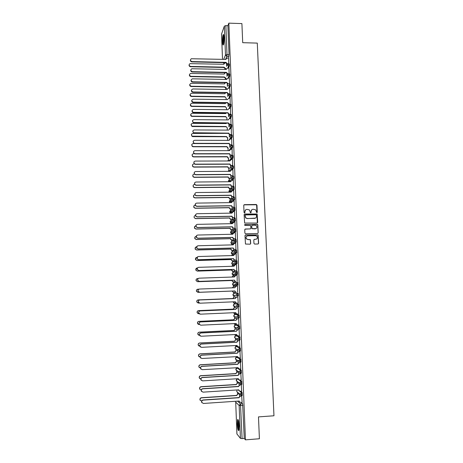 <?xml version="1.0" encoding="UTF-8"?>
<svg xmlns="http://www.w3.org/2000/svg" width="463" height="463" viewBox="0 0 463 463"><rect width="100%" height="100%" fill="white"/><g stroke="black" fill="none" stroke-linecap="round" stroke-linejoin="round"><path stroke-width="0.69" d="M256.838 212.72L257.278 212.239L256.971 205.15L256.282 204.49L244.383 204.669L243.746 205.346L244.036 212.465L244.522 212.928L244.968 212.448L244.927 211.527C245.002 210.225 245.685 209.502 246.964 209.351L249.516 209.971L250.35 212.679L251.137 212.343L251.096 211.423C251.166 210.127 251.843 209.398 253.122 209.253L255.628 209.832L256.838 212.72M257 212.685L256.6 204.768L243.932 204.86M244.707 212.882L244.927 211.527M250.865 212.783L251.096 211.423M237.438 378.821L238.173 378.775M237.785 357.39L237.345 357.181M240.419 350.769L240.419 347.985L236.934 346.446M239.95 339.72L239.984 336.954L236.524 335.744M235.383 325.119L239.55 325.964L238.798 325.998L238.908 328.811L237.617 328.03L237.478 327.468L238.798 325.998L235.412 325.119L234.133 326.548L234.266 327.086L235.517 327.85M238.491 317.85L239.307 317.745L239.116 315.008L235.708 314.464M231.888 221.661L231.894 222.032M231.488 211.319L231.494 211.799M231.095 201.023L231.095 201.602M230.701 190.779L230.701 191.439M230.308 180.587L230.302 181.317M229.92 170.459L229.908 171.223M229.526 160.389L229.515 160.968M224.086 37.694C223.942 35.026 223.641 34.025 223.189 34.696C222.686 36.126 222.466 38.498 222.529 41.809C222.674 44.477 222.975 45.484 223.432 44.818C223.936 43.4 224.156 41.028 224.086 37.694M239.192 426.168C238.85 421.295 238.318 419.113 237.594 419.617L237.276 423.969C237.606 428.819 238.138 431.007 238.873 430.532L239.192 426.168M253.95 243.416L254.644 244.076L257.995 243.989L258.632 243.301L258.105 234.903L245.633 234.955L244.991 235.65L245.465 244.03L250.084 244.192L250.72 243.497L250.419 239.672L247.867 239.469L246.414 238.786C245.674 237.247 246.108 236.275 247.717 235.852L255.593 235.673L256.982 236.286C257.804 237.832 257.393 238.827 255.75 239.278L254.436 239.313L253.805 240.002L253.95 243.416M228.838 23.15L241.906 23.59L242.71 42.683L257.289 43.105L273.963 415.774L258.481 416.891L259.407 438.756L245.436 439.85L228.838 23.15L227.889 25.673L225.863 25.604L227.003 54.541L226.841 56.33L225.55 59.42M257.087 223.05L257.717 222.367L257.168 213.999L244.765 214.016L244.128 214.699L244.626 223.056L257.087 223.05M257.827 224.885L258.175 232.814L257.544 233.502L245.581 233.774L244.886 233.115L244.748 229.706L245.384 229.017L250.24 228.913L250.877 228.224L250.605 225.533L245.037 225.412L244.667 225.249L244.996 224.468L257.636 224.433L258.175 232.814M241.194 402.451L242.629 403.777L240.482 403.921L242.091 438.6L240.436 438.392L236.929 433.953M224.949 68.813L224.972 69.392M225.331 78.612L225.365 79.422M225.713 88.439L225.753 89.486M226.094 98.301L226.147 99.591M226.482 108.203L226.534 109.633M226.853 117.857L226.922 119.616M227.252 128.101L227.31 129.628M227.64 138.101L227.727 140.364M228.033 148.143L228.126 150.649M228.421 158.213L228.531 160.968M228.815 168.318L228.93 171.327M229.208 178.463L229.335 181.727M229.602 188.644L229.66 190.033M229.671 190.449L229.741 192.157M230.001 198.859L230.053 200.213M230.07 200.71L230.146 202.632L229.295 201.434L232.426 198.367M230.4 209.108L230.447 210.428M230.47 211.012L230.557 213.142M230.8 219.398L230.846 220.683M230.875 221.349L230.962 223.687M231.199 229.723L231.245 230.973M231.344 233.416L231.373 234.168M231.598 240.083L231.65 241.298M231.743 243.752L231.772 244.557M232.004 250.483L232.05 251.664M232.148 254.123L232.177 254.986M232.409 260.918L232.455 262.064M232.548 264.529L232.588 265.455M232.814 271.387L232.86 272.499M232.953 274.976L232.993 275.942M233.225 281.898L233.265 282.974M233.364 285.463L233.404 286.47M233.636 292.448L233.676 293.484M233.769 295.979L233.809 297.032M234.046 303.034L234.081 304.035M234.18 306.541L234.226 307.635M234.457 313.659L234.492 314.62M234.591 317.138L234.637 318.278M234.868 324.326L234.909 325.246M235.007 327.769L235.054 328.956M235.285 335.044L235.32 335.906M235.418 338.441L235.464 339.674M235.708 345.797L235.736 346.613M235.835 349.154L235.887 350.433M236.124 356.591L236.153 357.349M236.252 359.901L236.304 361.227M236.552 367.651L236.57 368.131M236.674 370.689L236.726 372.061M237.091 381.518L237.149 382.936M237.513 392.387L237.571 393.851M245.436 439.85L244.256 438.432L242.091 438.6M227.889 25.673L229.035 54.593L228.132 58.107M221.551 34.048L224.352 26.125L225.863 25.604M229.156 73.837L228.936 68.044L227.275 68.09L226.297 69.421L191.804 68.75C190.334 69.936 190.519 70.908 192.359 71.672L226.413 72.373L227.779 73.779L227.64 74.08L226.28 72.679L192.272 71.979C191.04 71.742 190.548 71.042 190.797 69.872M229.526 83.925L229.307 78.114M229.961 93.925L229.7 88.167M230.215 104.302L230.099 98.254M230.603 114.454L230.499 108.377M230.996 124.582L230.898 118.534M231.396 134.785L231.303 128.731M231.801 145.023L231.703 138.964M232.206 155.302L232.108 149.231M232.617 165.609L232.513 159.532M233.022 175.963L232.918 169.875M233.433 186.346L233.329 180.257M233.844 196.775L233.734 190.675M234.261 207.233L234.145 201.127M234.677 217.737L234.556 211.62M254.772 218.409L254.43 218.414M232.403 219.393L232.501 217.529M235.088 228.271L234.967 222.153M232.808 229.712L232.912 228.074M235.511 238.85L235.372 232.721M233.213 240.066L233.329 238.653M235.927 249.464L235.777 243.33M233.618 250.46L233.746 249.273M236.35 260.119L236.176 253.979M234.023 260.889L234.162 259.934M236.772 270.809L236.564 264.662M234.434 271.359L234.579 270.635M237.195 281.545L237.131 275.375M234.845 281.863L235.001 281.371M237.623 292.315L237.56 286.111L236.124 286.198L234.822 287.737L199.547 289.045C198.343 289.282 197.863 290.006 198.106 291.221L199.651 292.263L234.949 290.926L235.123 291.649L236.367 292.361L234.972 291.655L234.793 290.932L199.547 292.269L198.002 291.227C197.759 290.046 198.222 289.323 199.385 289.062M238.231 303.149L237.803 296.951M235.621 297.292L235.435 296.945M235.673 303.005L234.434 303.057L233.057 301.847M238.416 307.797L236.975 307.854L235.673 309.411L200.265 310.933C199.084 311.165 198.598 311.883 198.806 313.086L200.375 314.174L235.794 312.623L235.951 313.306L237.218 314.064L238.659 314.036L238.231 307.779M236.049 308.126L235.852 307.548M238.96 324.91L238.659 318.648M236.471 319.001L236.263 318.179M239.423 335.854L239.093 329.558M236.9 329.916L236.686 328.857M239.875 346.839L239.521 340.502M237.328 340.872L237.102 339.57M240.32 357.87L239.956 351.492M237.756 351.868L237.525 350.317M240.766 368.936L240.395 362.523M238.19 362.905L237.941 361.111M241.211 380.048L240.829 373.595M238.624 373.982L238.37 371.939M241.657 391.2L241.269 384.701M242.108 402.393L241.709 395.859M240.65 391.264L242.184 392.531L242.253 395.373M240.077 380.117L241.744 381.333L241.796 384.157M239.475 369.011L241.298 370.174L241.339 372.987M238.81 357.945L240.858 359.062L240.882 361.858M234.585 303.907L238.682 304.098L237.93 304.133L238.046 306.923L236.778 306.182L236.622 305.586L237.93 304.133L234.585 303.907L233.311 305.32L233.462 305.898L234.689 306.622M234.174 293.363L238.254 293.229L237.502 293.258L237.612 296.042L236.367 295.325L236.194 294.7L237.502 293.258L234.174 293.363L232.906 294.763L233.068 295.365L234.278 296.065M237.936 285.173L235.956 284.502L235.771 283.86L237.073 282.424L237.826 282.395L237.936 285.173L233.873 285.544L232.675 284.872L232.495 284.247L233.763 282.852L236.83 282.459M236.668 271.631L237.397 271.607L237.507 274.368L233.45 275.063M236.252 260.877L236.969 260.854L237.079 263.609L233.034 264.616M235.835 250.165L236.547 250.142L236.715 252.815L232.623 254.21M235.424 239.487L236.124 239.469L236.286 242.132L232.212 243.839M235.013 228.849L235.702 228.838L235.864 231.494L233.746 232.791M233.074 233.19L231.801 233.508M234.602 218.252L235.285 218.241L235.441 220.892L232.322 223.664L197.406 224.358C196.121 224.619 195.675 225.383 196.063 226.644L197.51 227.501L232.443 226.777L232.739 227.68L233.844 228.207L232.594 227.773L232.293 226.876L197.412 227.599L195.965 226.743L196.277 224.879M232.258 223.131L231.39 223.207M234.191 207.696L234.863 207.684L235.019 210.324L233.393 211.643M231.703 212.939L230.985 212.945M234.446 197.169C234.764 197.655 234.81 198.534 234.596 199.802L233.12 201.145M234.035 186.687L234.174 189.315L232.82 190.687M233.618 176.247C233.937 176.698 233.983 177.572 233.757 178.868L232.495 180.263M233.207 165.841C233.526 166.275 233.566 167.149 233.34 168.457L232.16 169.88M232.796 155.47C233.115 155.886 233.155 156.76 232.93 158.086L231.818 159.538M232.385 145.145C232.704 145.538 232.744 146.412 232.513 147.749L231.465 149.231M231.98 134.849C232.293 135.231 232.339 136.099 232.102 137.453L231.106 138.958M231.575 124.593C231.888 124.958 231.928 125.826 231.691 127.192L230.742 128.726M231.17 114.373C231.483 114.72 231.523 115.588 231.286 116.971L230.371 118.528M230.765 104.192C231.083 104.522 231.118 105.385 230.875 106.785L230.001 108.371M230.366 94.047C230.678 94.354 230.713 95.222 230.47 96.64L229.631 98.243M229.382 83.919L229.966 83.93C230.279 84.231 230.314 85.099 230.065 86.523L229.26 88.155M228.988 73.837L229.573 73.849C229.879 74.144 229.908 75.006 229.665 76.441L228.884 78.108M228.595 63.79L229.179 63.801C229.48 64.091 229.509 64.953 229.266 66.394L228.508 68.09M228.768 63.79L228.519 58.118M226.586 66.423L226.488 63.842M238.937 328.811L239.747 328.707L239.55 325.964M238.051 306.923L238.873 306.819L238.682 304.098M237.612 296.042L238.439 295.938L238.254 293.229M244.256 438.432L242.629 403.777M226.98 76.418L226.882 73.837M227.374 86.442L227.269 83.861M227.767 96.507L227.663 93.925M228.161 106.606L228.062 104.025M230.591 114.413L228.913 114.361L227.848 112.989L193.106 112.567C192.168 112.121 191.85 111.421 192.157 110.478M228.56 116.74L228.456 114.158M228.954 126.908L228.855 124.333M229.353 137.117L229.254 134.536M229.758 147.361L229.654 144.78M230.157 157.64L230.059 155.064M230.562 167.959L230.458 165.32M230.823 178.475L228.589 178.18L228.091 177.092L228.728 178.018L230.968 178.313L230.858 175.552M231.367 188.522L231.274 186.126M231.766 198.749L231.679 196.555M232.171 209.01L232.09 207.025M239.058 385.1L238.972 382.907M239.498 396.264L239.406 393.903M251.913 209.664L250.958 211.516M245.72 209.791L244.8 211.62M257.318 223.004L257.023 214.085L244.342 214.178M256.485 215.214L256.004 214.757L245.535 214.942L245.089 215.417L245.714 217.795L247.346 218.501L254.505 218.368C255.779 218.218 256.456 217.488 256.525 216.186L256.485 215.214M245.228 215.069L245.089 215.417M255.466 218.114L247.213 218.588L245.581 217.882L244.962 215.509M257.735 233.468L258.03 232.883M250.466 228.867L245.014 229.139M257.688 224.96L257 224.3L244.707 224.578M255.269 228.803C256.936 228.334 257.335 227.327 256.456 225.776L255.113 225.209L252.347 225.261L251.71 225.95L251.982 228.635L255.958 228.641M251.976 225.388L251.71 225.95M255.125 228.878L251.843 228.71L251.577 226.025M256.334 239.163L254.123 239.406M246.912 236.072C245.818 236.778 245.61 237.698 246.281 238.844L247.867 239.469M250.251 244.169L250.587 243.555L250.286 239.736L247.74 239.533M258.146 243.966L258.487 243.359L257.966 234.972L245.28 235.065M225.533 68.848L223.855 67.557L223.982 67.158L225.666 68.547M225.915 62.974L224.711 63.009L223.872 64.276L189.94 63.639C188.707 64.861 188.95 65.787 190.669 66.429L223.982 67.158M223.855 67.465L190.582 66.736C189.384 66.51 188.904 65.827 189.136 64.687M223.751 64.27L223.907 63.836M228.543 58.118L226.766 58.135L225.909 59.426L191.283 58.737C190.027 59.976 190.276 60.925 192.029 61.579L226.025 62.372L227.385 63.778L227.246 64.091L225.886 62.684L191.937 61.897C190.71 61.666 190.218 60.966 190.461 59.808M225.782 59.426L225.938 58.98M228.311 63.796L227.385 63.778M226.025 62.372L225.886 62.684M225.961 78.641L224.231 77.257L224.364 76.968L226.094 78.351M226.28 72.76L225.203 72.766L224.248 74.068L190.449 73.461C189.008 74.624 189.193 75.579 190.993 76.32L224.364 76.968M224.231 77.257L190.906 76.615C189.703 76.389 189.217 75.701 189.46 74.555M224.127 74.068L224.289 73.6M226.395 88.474L224.613 87.183L224.74 86.807L226.529 88.196M225.319 82.68L224.63 83.901L190.987 83.328C189.321 84.411 189.431 85.383 191.317 86.245L224.74 86.807M224.613 87.085L191.231 86.529C190.015 86.303 189.535 85.609 189.789 84.451M224.503 83.901L224.677 83.404M224.989 96.946L226.332 98.33L224.989 96.946L191.503 96.478C190.31 96.217 189.847 95.523 190.119 94.388M225.394 92.739L225.012 93.763L191.537 93.266C189.656 94.192 189.674 95.17 191.589 96.206L225.122 96.68M224.879 93.763L225.07 93.237M223.698 34.76C222.963 36.091 222.784 43.429 223.45 44.772M223.606 44.315C222.871 43.759 223.062 35.761 223.832 35.229M223.953 35.969C223.432 38.504 223.369 41.045 223.768 43.586M239.041 429.936L238.52 428.721C237.814 424.803 237.75 421.949 238.323 420.155L238.352 420.178M238.538 420.826C238.19 422.933 238.306 425.462 238.885 428.425L239.139 429.218M238.132 419.646C237.612 422.088 237.733 425.294 238.486 429.27M226.17 69.415L226.338 68.946M228.867 73.802L227.779 73.779M226.413 72.373L226.28 72.679M229.335 78.114L227.79 78.097L226.691 79.445L192.353 78.826C190.652 79.925 190.768 80.915 192.695 81.801L226.806 82.408L228.172 83.82L228.033 84.11L226.667 82.703L192.602 82.096C191.364 81.858 190.872 81.152 191.132 79.972M226.557 79.445L226.737 78.942M229.561 83.844L228.172 83.82M226.806 82.408L226.667 82.703M229.729 88.167L228.317 88.144L227.084 89.509L192.921 88.965C191.005 89.903 191.016 90.904 192.973 91.963L227.2 92.484L228.566 93.896L228.375 94.168L227.061 92.762L192.88 92.241C191.665 91.975 191.196 91.263 191.468 90.106M226.951 89.509L227.142 88.971M229.961 93.914L228.566 93.896M225.377 106.843L226.714 108.226L225.377 106.843L191.601 106.432C190.548 106.068 190.16 105.373 190.449 104.349M225.603 102.838L225.394 103.666L191.879 103.255C190.05 104.042 189.986 105.02 191.688 106.177L225.504 106.588M225.759 116.774L227.101 118.158L225.759 116.774L191.717 116.398C190.797 115.958 190.484 115.275 190.785 114.349M225.869 112.972L225.776 113.597L192.203 113.279C190.455 113.956 190.316 114.911 191.804 116.155L225.892 116.531M230.128 98.254L228.739 98.231L227.478 99.609L193.268 99.151C191.404 99.956 191.341 100.951 193.077 102.132L227.593 102.595L228.965 104.007L228.641 104.256L227.455 102.861L192.984 102.404C191.908 102.028 191.514 101.322 191.809 100.274M230.36 104.025L228.965 104.007M230.528 108.377L229.139 108.359L227.871 109.743L193.609 109.384C191.815 110.072 191.682 111.051 193.198 112.312L227.987 112.74L229.226 114.402M230.759 114.164L229.364 114.153M226.141 126.74L227.489 128.124L226.141 126.74L192.544 126.538L191.856 126.376L191.121 124.379M226.187 123.146L226.164 123.563L192.533 123.332C190.854 123.916 190.658 124.854 191.948 126.144L226.28 126.515M226.529 136.741L227.877 138.124L227.35 138.015L226.529 136.741L192.874 136.626L192.029 136.377L191.456 134.438M226.546 133.356L192.868 133.425C191.254 133.934 191.005 134.849 192.122 136.163L226.662 136.527M226.916 146.777L228.271 148.16L227.64 148.004L226.916 146.777L193.204 146.754L192.232 146.418L191.804 144.537M226.939 143.605L193.198 143.553C191.653 144.005 191.358 144.89 192.324 146.21L193.297 146.551L227.055 146.574M227.304 156.847L228.658 158.236L227.946 158.028L227.304 156.847L193.54 156.916L192.463 156.494L192.151 154.659M194.188 153.716L193.528 153.722C192.041 154.121 191.717 154.983 192.556 156.303L193.632 156.726L227.443 156.656M231.685 158.039L232.212 158.039M229.191 168.167L228.265 168.086L227.837 166.778L228.404 167.913L230.395 168.162M194.234 163.919L193.864 163.919C192.423 164.284 192.07 165.123 192.805 166.431L193.962 166.935L227.837 166.778M227.698 166.952L193.87 167.114L192.718 166.611L192.498 164.816M194.385 174.157L194.2 174.157C192.805 174.493 192.429 175.309 193.077 176.606L194.298 177.184L228.224 176.93M228.091 177.092L194.205 177.346L192.984 176.773L192.857 175.008M231.245 188.649L228.93 188.314L228.479 187.272L229.069 188.163L231.367 188.499M194.587 184.43L194.535 184.43C193.175 184.743 192.782 185.541 193.36 186.826L194.639 187.469L228.618 187.121M228.479 187.272L194.541 187.613L193.268 186.977L193.221 185.229M231.65 198.859L229.278 198.482L228.878 197.487L229.416 198.349L231.766 198.725M194.836 194.744C193.534 195.056 193.14 195.837 193.65 197.088L194.975 197.788L229.017 197.348M228.878 197.487L194.882 197.921L193.557 197.226L193.598 195.479M230.933 118.534L229.538 118.522L228.271 119.917L193.945 119.645C192.232 120.241 192.029 121.196 193.343 122.51L228.386 122.921L229.764 124.339L229.191 124.501L228.247 123.158L193.951 122.921L193.25 122.753L192.498 120.71M230.852 124.582L229.625 124.57M231.164 124.344L229.764 124.339M231.338 128.731L229.937 128.72L228.67 130.12L194.286 129.947C192.643 130.462 192.388 131.394 193.528 132.736L228.786 133.141L229.625 134.444L230.163 134.559L229.48 134.664L228.647 133.367L194.292 133.217L193.436 132.962L192.851 130.983M231.431 134.785L230.024 134.779M231.564 134.559L230.163 134.559M231.737 138.964L230.337 138.958L229.069 140.37L194.628 140.283C193.048 140.74 192.753 141.643 193.737 142.998L194.732 143.339L229.185 143.397L229.926 144.653L230.568 144.815L229.787 144.861L229.046 143.605L194.634 143.553L193.644 143.206L193.204 141.284M231.836 145.023L230.424 145.023M231.969 144.815L230.568 144.815M232.148 149.231L230.742 149.231L229.469 150.649L194.969 150.66C193.447 151.071 193.117 151.951 193.974 153.294L195.073 153.728L229.59 153.687L230.244 154.897L230.973 155.105L230.099 155.093L229.445 153.884L194.975 153.924L193.881 153.496L193.557 151.621M232.247 155.302L230.829 155.302M232.38 155.105L230.973 155.105M232.553 159.532L231.147 159.538L229.874 160.968L195.317 161.072C193.847 161.448 193.482 162.299 194.234 163.636L195.415 164.151L229.995 164.018L230.574 165.175L231.378 165.436L230.429 165.355L229.851 164.197L195.322 164.336L194.142 163.821L193.922 161.992M232.657 165.609L231.234 165.615M232.785 165.43L231.378 165.436M232.964 169.875L231.552 169.886L230.279 171.322L195.658 171.524C194.234 171.866 193.852 172.699 194.512 174.024L195.762 174.615L230.395 174.383L230.91 175.494L231.784 175.807L230.765 175.662L230.256 174.551L195.664 174.782L194.414 174.198L194.286 172.398M233.068 175.963L231.639 175.969M233.196 175.795L231.784 175.807M233.369 180.257L231.963 180.269L230.684 181.716L196.005 182.017C194.616 182.335 194.217 183.151 194.801 184.459L196.109 185.113L230.805 184.783L231.263 185.848L232.194 186.207L231.118 186.004L230.661 184.94L196.011 185.269L194.709 184.615L194.663 182.827M233.479 186.346L232.05 186.363M233.607 186.195L232.194 186.207M233.786 190.675L232.368 190.687L231.089 192.145L196.353 192.544C194.998 192.845 194.582 193.644 195.108 194.94L196.457 195.652L231.211 195.224L231.622 196.248L232.605 196.653L231.471 196.387L231.066 195.369L196.358 195.797L195.01 195.079L195.045 193.297M233.896 196.769L232.455 196.792M230.939 192.145L231.396 191.144M234.018 196.636L232.605 196.653M232.056 209.108L229.631 208.691L229.272 207.737L229.77 208.57L230.782 209.01L232.166 208.987M195.12 205.092C193.881 205.422 193.493 206.185 193.956 207.395L195.317 208.147L229.411 207.615M229.272 207.737L195.218 208.269L193.864 207.517L193.98 205.757M232.461 219.387L229.989 218.935L229.671 218.021L230.134 218.831L231.182 219.312L232.571 219.283M195.438 215.474C194.24 215.804 193.847 216.562 194.263 217.743L195.658 218.542L229.81 217.911M229.671 218.021L195.56 218.646L194.263 217.743M232.872 229.706L231.436 229.741L230.36 229.226L230.07 228.34L230.499 229.133L231.581 229.648L232.976 229.619M195.791 225.898C194.605 226.21 194.2 226.957 194.582 228.132L195.999 228.971L230.209 228.247M230.07 228.34L195.901 229.063L194.489 228.224L194.79 226.401M233.288 240.066L231.841 240.1L230.73 239.55L230.47 238.7L230.875 239.469L231.986 240.025L233.381 239.99M232.582 234.081L231.124 234.278M196.173 236.356C194.975 236.639 194.553 237.38 194.9 238.561L196.341 239.44L230.609 238.624M230.47 238.7L196.243 239.521L194.807 238.642L195.224 236.767M233.711 250.46L232.247 250.495L231.112 249.91L230.869 249.1L231.257 249.846L232.391 250.437L233.786 250.396M233.034 244.47L231.234 244.915M196.59 246.848L196.584 246.848C195.363 247.092 194.911 247.821 195.23 249.036L196.688 249.951L231.014 249.03M230.869 249.1L196.59 250.014L195.131 249.1L195.681 247.167M231.159 244.915L231.546 244.661M234.151 260.889L232.652 260.929L231.494 260.316L231.274 259.529L231.639 260.264L232.796 260.883L234.197 260.843M233.52 254.887L231.465 255.582M197.047 257.376L196.931 257.382C195.722 257.625 195.264 258.342 195.554 259.552L197.03 260.495L231.419 259.477M231.274 259.529L196.931 260.542L195.461 259.604L196.173 257.602M231.355 255.588L232.056 255.038M234.608 271.353L233.057 271.405L231.882 270.762L231.679 270.103L233.207 271.37L234.608 271.324M234.058 265.345L232.97 265.38L231.766 266.294M197.551 267.944L197.273 267.955C196.081 268.193 195.618 268.91 195.89 270.103L197.377 271.075L231.824 269.964M231.679 269.998L197.279 271.115L195.791 270.143L196.694 268.089M231.633 266.294L232.571 265.455M232.085 280.509L232.414 281.22L233.612 281.892L235.019 281.845L233.468 281.915L232.27 281.244L232.085 280.509L197.626 281.718L196.127 280.723C195.866 279.681 196.243 278.981 197.244 278.622M234.66 275.838L233.381 275.884L232.119 277.036M198.141 278.547L197.626 278.564C196.439 278.795 195.971 279.513 196.225 280.7L197.724 281.701L232.229 280.485M231.975 277.042L233.103 275.925M232.49 291.053L232.808 291.759L234.023 292.454L235.43 292.402L233.879 292.46L232.663 291.765L232.49 291.053L197.973 292.367L196.462 291.343C196.225 290.191 196.677 289.485 197.817 289.225M235.198 286.371L233.792 286.423L232.513 287.824M198.893 289.178L197.973 289.213C196.798 289.444 196.329 290.151 196.561 291.337L198.077 292.361L232.64 291.048M232.368 287.83L233.641 286.441M235.609 296.945L234.203 297.003L232.93 298.519L198.32 299.902C197.157 300.128 196.682 300.834 196.902 302.015L198.424 303.057L199.154 303.028M234.232 303.045L232.912 301.853M198.181 303.051L196.804 302.009C196.584 300.828 197.059 300.128 198.222 299.897L232.779 298.513L234.203 297.003M235.609 296.939L234.052 297.003M198.309 313.746L197.145 312.71C196.943 311.535 197.417 310.835 198.575 310.609L233.19 309.128L234.463 307.606L236.026 307.536L234.614 307.617L233.34 309.139L198.673 310.627C197.516 310.858 197.041 311.558 197.244 312.733L199.188 313.781M233.52 312.722L234.851 313.694L236.049 313.642M234.515 313.665L233.375 312.728M236.443 318.208L235.03 318.272L233.751 319.806L199.026 321.391C197.875 321.623 197.4 322.323 197.591 323.492L199.339 324.563M234.023 323.631L235.268 324.372L236.304 324.32M234.81 324.308L233.896 323.637M198.459 324.453L197.487 323.458C197.296 322.283 197.776 321.588 198.928 321.357L233.601 319.777L235.03 318.272M236.419 318.174L234.88 318.243M236.859 328.898L235.447 328.967L234.162 330.507L199.379 332.197C198.239 332.428 197.753 333.123 197.933 334.292L199.553 335.386M234.585 334.581L236.61 335.038M235.111 334.986L234.481 334.587M198.644 335.189L197.834 334.24C197.655 333.071 198.135 332.376 199.281 332.15L234.012 330.46L235.447 328.967M236.796 328.852L235.291 328.921M237.282 339.628L235.864 339.697L234.579 341.248L199.738 343.042C198.598 343.268 198.112 343.968 198.286 345.132L199.813 346.249M235.233 345.566L236.969 345.792M198.853 345.954L198.181 345.062C198.014 343.899 198.5 343.205 199.634 342.979L234.428 341.19L235.864 339.697M237.189 339.564L235.708 339.639M239.967 350.271L239.429 350.3M237.698 350.393L236.28 350.468L234.996 352.03L200.091 353.929C198.963 354.154 198.477 354.849 198.633 356.012L200.109 357.147M236.078 356.579L237.363 356.585M199.096 356.753L198.529 355.931C198.372 354.768 198.859 354.073 199.987 353.848L234.845 351.955L236.28 350.468M237.594 350.317L236.13 350.393M234.197 201.127L232.779 201.15L231.5 202.609L196.706 203.107C195.374 203.396 194.946 204.177 195.421 205.462L196.81 206.232L231.622 205.705L231.986 206.683L233.016 207.135L231.841 206.811L231.477 205.832L196.711 206.359L195.322 205.589L195.444 203.789M234.313 207.233L232.866 207.256M231.35 202.615L231.853 201.55M234.434 207.111L233.016 207.135M234.614 211.62L233.196 211.643L231.911 213.119L197.053 213.715C195.751 213.987 195.311 214.763 195.739 216.03L197.157 216.846L232.032 216.221L232.362 217.159L233.427 217.651L232.212 217.269L231.882 216.337L197.059 216.962L195.641 216.146L195.849 214.317M234.735 217.732L233.283 217.76M231.76 213.119L232.328 211.99M234.851 217.622L233.427 217.651M232.316 223.56L232.808 222.471M235.158 228.271L233.693 228.3M235.03 222.153L233.607 222.182M235.268 228.178L233.844 228.207M235.447 232.721L234.023 232.75L232.733 234.243L197.759 235.042C196.497 235.297 196.04 236.049 196.393 237.299L197.863 238.196L232.86 237.369L233.126 238.237L234.261 238.804L232.976 238.318L232.71 237.455L197.765 238.277L196.295 237.38L196.723 235.464M232.582 234.249L233.306 232.987M235.592 238.85L234.11 238.885M235.684 238.769L234.261 238.804M235.864 243.33L234.44 243.364L233.149 244.863L198.112 245.76C196.868 246.015 196.405 246.756 196.729 248L198.216 248.932L233.271 248.006L233.52 248.839L234.677 249.435L233.369 248.903L233.12 248.07L198.118 248.996L196.63 248.064L197.192 246.09M232.999 244.869L233.815 243.538M236.026 249.464L234.527 249.499M236.107 249.395L234.677 249.435M236.286 253.973L234.857 254.013L233.566 255.524L198.471 256.525C197.238 256.768 196.769 257.509 197.07 258.736L198.575 259.702L233.688 258.672L233.913 259.477L235.1 260.108L233.763 259.529L233.537 258.73L198.471 259.755L196.966 258.794L197.695 256.751M233.416 255.53L234.336 254.141M236.477 260.113L234.944 260.16M236.529 260.067L235.1 260.108M236.709 264.662L235.279 264.703L233.983 266.225L198.824 267.325C197.603 267.568 197.134 268.297 197.412 269.524L198.934 270.519L234.11 269.385L234.313 270.161L235.517 270.82L234.162 270.195L233.954 269.425L198.83 270.554L197.307 269.564C197.03 268.598 197.342 267.898 198.233 267.464M233.832 266.225L234.868 264.784M236.952 270.803L235.366 270.855M236.952 270.774L235.517 270.82M237.131 275.387L235.702 275.433L234.405 276.961L199.183 278.165C197.973 278.408 197.498 279.131 197.753 280.352L199.293 281.371L234.527 280.132L234.718 280.885L235.939 281.573L234.567 280.908L234.376 280.156L199.188 281.394L197.655 280.375C197.388 279.311 197.77 278.593 198.795 278.228M234.249 276.967L235.412 275.473M234.672 287.743L235.968 286.215M235.245 298.554L236.39 297.009L237.988 296.945L236.547 297.009L235.245 298.554L199.906 299.972C198.714 300.203 198.233 300.927 198.453 302.131L200.01 303.196L235.372 301.754L235.534 302.455L236.79 303.19L238.231 303.132M236.581 303.184L235.383 302.449L235.221 301.76M199.761 303.19L198.349 302.125C198.129 300.921 198.61 300.198 199.802 299.966L235.094 298.554M235.673 309.411L236.819 307.837L238.416 307.773M236.877 314.03L235.794 313.283L235.644 312.629M199.894 314.117L198.702 313.063C198.494 311.865 198.98 311.148 200.161 310.91L235.517 309.394M238.844 318.677L237.403 318.741L235.939 320.274L237.247 318.712L238.815 318.642M237.178 324.91L236.066 323.539M200.629 325.148L199.055 324.042C198.864 322.85 199.35 322.132 200.525 321.901L235.939 320.274M236.095 320.309L200.629 321.935C199.455 322.167 198.968 322.885 199.159 324.083L200.739 325.188L236.223 323.527L236.361 324.193L237.646 324.974L239.093 324.904M239.278 329.598L237.832 329.668L236.367 331.195L237.675 329.621L239.203 329.552M237.49 335.82L236.495 334.489M200.242 336.034L199.414 335.067C199.229 333.875 199.721 333.163 200.89 332.926L236.367 331.195M236.524 331.248L200.994 332.978C199.831 333.215 199.333 333.927 199.518 335.119L201.104 336.242L236.651 334.477L236.784 335.125L238.075 335.924L239.521 335.849M239.712 340.565L238.26 340.641L236.796 342.157L238.104 340.577L239.614 340.496M237.82 346.764L236.923 345.479M200.462 347.042L199.773 346.133C199.599 344.941 200.091 344.229 201.255 343.997L236.796 342.157M236.952 342.226L201.364 344.067C200.201 344.298 199.703 345.01 199.877 346.202L201.469 347.343L237.079 345.467L237.206 346.098L238.509 346.914L239.956 346.839M240.147 351.567L238.694 351.649L237.224 353.165L238.532 351.567L240.037 351.486M238.156 357.743L237.357 356.51L238.943 357.945L240.395 357.864M200.71 358.084L200.132 357.239C199.97 356.053 200.467 355.341 201.619 355.109L237.224 353.165M237.386 353.24L201.729 355.196C200.572 355.428 200.074 356.14 200.236 357.326L201.839 358.484L237.513 356.608M240.419 361.071L239.579 361.117M238.121 361.198L236.703 361.279L235.412 362.847L200.45 364.85C199.321 365.081 198.835 365.776 198.986 366.939L200.438 368.085M199.356 367.605L198.882 366.835C198.731 365.677 199.223 364.983 200.346 364.757L235.262 362.755L236.703 361.279M238.011 361.105L236.547 361.192M240.581 362.616L239.128 362.697L237.658 364.207L238.966 362.604L240.459 362.517M238.503 368.756L237.785 367.581L239.377 369.017L240.829 368.936M200.983 369.173L200.496 368.392C200.34 367.205 200.838 366.499 201.99 366.262L237.658 364.207M237.814 364.3L202.099 366.36C200.948 366.598 200.45 367.309 200.601 368.496L202.209 369.665L237.947 367.68M238.549 372.044L237.125 372.13L235.835 373.71L200.809 375.817C199.686 376.049 199.194 376.743 199.339 377.901L200.803 379.058M199.64 378.497L199.235 377.785C199.096 376.627 199.582 375.933 200.705 375.707L235.679 373.6L237.125 372.13M238.428 371.939L236.969 372.026M241.02 373.699L239.562 373.786L238.086 375.29L239.4 373.676L240.893 373.589M238.867 379.816L238.219 378.693M201.272 380.314L200.855 379.585C200.71 378.404 201.214 377.692 202.36 377.455L238.086 375.29M238.248 375.4L202.47 377.576C201.324 377.808 200.82 378.52 200.965 379.706L202.58 380.887L238.376 378.682L238.48 379.266L239.811 380.135L241.269 380.042M238.972 382.93L237.548 383.017L236.257 384.608L201.174 386.819C200.051 387.051 199.559 387.745 199.692 388.903L201.202 390.077M199.941 389.435L199.588 388.775C199.455 387.618 199.947 386.923 201.064 386.692L236.101 384.487L237.548 383.017M238.844 382.808L237.392 382.895M241.46 384.828L240.002 384.921L238.52 386.42L239.84 384.794L241.321 384.701M239.238 390.917L238.659 389.852M201.579 391.501L201.226 390.824C201.087 389.643 201.59 388.932 202.73 388.694L238.52 386.42M238.682 386.547L202.84 388.827C201.7 389.065 201.197 389.777 201.33 390.957L202.95 392.155L238.815 389.84L238.914 390.413L240.251 391.293L241.709 391.194M239.354 393.857L237.97 393.949L236.68 395.547L201.532 397.867C200.421 398.099 199.923 398.793 200.051 399.951L201.631 401.132M200.248 400.42L199.947 399.806C199.819 398.649 200.311 397.954 201.428 397.723L236.524 395.408L237.97 393.949M239.192 393.724L237.814 393.81M241.9 395.998L240.442 396.096L238.96 397.584L240.28 395.952L241.761 395.853M239.626 402.058L239.093 401.045M201.903 402.735L201.59 402.104C201.463 400.923 201.966 400.211 203.107 399.974L238.96 397.584M239.122 397.729L203.216 400.125C202.076 400.362 201.567 401.074 201.7 402.254L203.326 403.464L239.249 401.033L239.342 401.595L240.691 402.486L242.155 402.388M237.021 368.004L240.54 370.221L240.581 373.028M237.814 367.952L237.079 367.998L235.794 369.462L237.143 370.77M236.61 357.222L240.1 359.103L240.216 361.95L238.781 360.608L240.1 359.103L240.858 359.062M237.392 357.176L236.657 357.216L235.378 358.675L235.482 359.166L236.68 359.849M236.199 346.48L239.666 348.026L239.776 350.861L238.468 350.04L238.347 349.519L239.666 348.026L240.419 347.985M236.975 346.44L236.24 346.48L234.961 347.927L235.077 348.431L236.217 348.975M235.794 335.779L239.232 336.995L239.342 339.819L238.04 339.014L237.913 338.476L239.232 336.995L239.984 336.954M236.558 335.744L235.823 335.779L234.544 337.214L234.672 337.741L235.771 338.158M234.978 314.499L238.364 315.043L238.474 317.85L237.195 317.086L237.05 316.507L238.364 315.043L239.116 315.008M235.725 314.464L234.996 314.493L233.722 315.916L233.861 316.472L235.1 317.213M237.531 401.149L240.482 403.921L239.151 405.461L235.708 402.15L236.934 434.051M240.436 438.392L239.151 405.461L242.948 405.461M228.872 56.382L226.841 56.33L225.481 55.016L224.352 26.125M224.196 62.65L223.814 63.263M224.266 63.246L222.836 62.615M223.687 59.374L225.481 55.016L227.003 54.541L229.035 54.593M221.546 33.868L222.524 59.345M239.817 391.247L241.426 392.583L241.489 395.419M238.173 389.881L238.966 390.54M242.184 392.531L241.426 392.583L240.094 394.111L240.193 394.574L241.645 395.414L242.404 395.361M241.854 384.203L241.165 384.244M237.409 381.593L236.211 380.285L237.502 378.815L240.98 381.379L241.032 384.203M241.744 381.333L240.98 381.379L239.655 382.901L239.759 383.381L241.2 384.197L241.958 384.145M241.414 373.033L240.714 373.074M241.298 370.174L240.54 370.221L239.221 371.731L239.325 372.223L240.754 373.022L241.512 372.975M240.974 361.91L240.268 361.95M240.534 350.821L239.822 350.861M240.094 339.778L239.377 339.813M237.073 282.424L237.259 285.127L233.873 285.544M237.507 274.368L233.462 275.063L232.287 274.414L232.09 273.766L233.358 272.383L236.159 271.746M237.079 263.609L233.057 264.616L231.899 263.997L231.685 263.32L232.953 261.948L235.511 261.109M236.657 252.885L232.652 254.21L231.517 253.62L231.286 252.914L232.548 251.548L234.909 250.547M236.234 242.201L232.247 243.839L231.135 243.283L230.887 242.548L232.142 241.188L234.342 240.037M235.812 231.558L235.071 231.575L231.847 233.508L230.765 232.982L230.481 232.212L233.815 229.567M235.389 220.955L234.648 220.967L231.442 223.207L230.395 222.72L230.088 221.916L233.323 219.138M234.972 210.387L234.232 210.399L231.043 212.945L230.03 212.5L229.689 211.655L232.86 208.738M234.556 199.86L233.815 199.871L232.276 201.255M231.662 201.81L230.759 202.62M234.139 189.373L233.404 189.379L232.05 190.733M231.13 191.653L230.638 192.151M234.174 189.315L232.449 189.002L232.009 188.047L233.294 186.693C233.612 187.162 233.659 188.042 233.439 189.321L232.449 189.002L229.335 192.162L228.901 191.248L232.009 188.019M233.722 178.921L232.987 178.926L231.755 180.286M233.311 168.503L232.576 168.509L231.431 169.892M232.901 158.126L232.171 158.126L231.089 159.538M232.49 147.79L231.76 147.79L230.736 149.231M232.085 137.488L231.355 137.482L230.383 138.958M231.679 127.221L230.95 127.215L230.018 128.72M231.274 116.989L230.545 116.983L229.654 118.522M230.869 106.797L230.14 106.791L229.283 108.359M228.815 98.237L229.746 96.628L228.369 95.314L229.636 94.035C229.955 94.348 229.989 95.21 229.746 96.628L230.47 96.64L229.741 96.634L228.913 98.237M230.065 86.523L229.341 86.512L228.543 88.144M229.665 76.441L228.942 76.424L228.166 78.091M229.266 66.394L228.548 66.377L227.79 68.073M228.456 63.784C228.757 64.073 228.786 64.936 228.548 66.377L227.183 65.063L228.456 63.784M228.849 73.831C229.156 74.126 229.185 74.994 228.942 76.424L227.576 75.11L228.849 73.831M229.173 83.925L229.243 83.919C229.555 84.22 229.584 85.082 229.341 86.512L227.975 85.192M230.042 104.181C230.354 104.511 230.389 105.379 230.152 106.779L228.768 105.471L230.042 104.181M230.441 114.367C230.753 114.714 230.794 115.582 230.557 116.965L229.168 115.663L230.441 114.367M230.846 124.588C231.159 124.952 231.199 125.82 230.962 127.192L229.573 125.895L230.846 124.588M231.251 134.849C231.564 135.225 231.604 136.099 231.373 137.453L230.777 137.355L229.972 136.163L231.251 134.849M231.656 145.139C231.969 145.538 232.009 146.412 231.784 147.749L231.089 147.61L230.377 146.464L231.656 145.139M232.061 155.475C232.38 155.892 232.42 156.76 232.194 158.086L231.413 157.9L230.782 156.801L232.061 155.475M232.472 165.841C232.785 166.275 232.831 167.149 232.605 168.463L231.749 168.231L231.193 167.184L232.472 165.841M232.883 176.247L232.987 178.926L232.096 178.596L231.598 177.595L232.883 176.247M233.711 197.174L233.815 199.871L232.814 199.449L232.42 198.54L233.711 197.174M234.128 207.696L234.232 210.399L233.19 209.942L232.837 209.068L234.128 207.696M234.544 218.258L234.648 220.967L233.566 220.469L233.248 219.636L234.544 218.258M234.961 228.855L235.071 231.575L233.954 231.037L233.665 230.244L234.961 228.855M235.383 239.487L235.488 242.224L234.342 241.645L234.081 240.887L235.383 239.487M235.8 250.165L235.91 252.908L234.741 252.3L234.504 251.571L235.8 250.165M236.223 260.877L236.333 263.632L235.14 262.99L234.926 262.295L236.223 260.877M236.651 271.631L236.761 274.397L235.545 273.726L235.349 273.06L236.651 271.631M227.258 129.715L226.783 130.115M227.715 139.652L227.026 140.364M227.732 160.974L228.664 159.642M228.178 171.333L229.156 169.695M228.699 181.733L228.508 181.091L229.66 179.789M240.656 373.08L235.893 369.937L236.153 368.45M241.096 384.249L236.309 380.748L236.628 379.209M241.536 395.46L236.726 391.6L237.195 389.944M237.698 392.439L236.726 391.6L237.12 390.008M235.939 401.259L235.708 402.15L235.968 401.259M236.911 434.005L235.708 402.069M223.855 67.557L223.988 67.257M225.186 68.842L225.319 68.536M190.582 66.736L190.669 66.429M226.025 62.464L225.892 62.783M192.029 61.579L191.937 61.897M224.237 77.35L224.364 77.061M225.568 78.635L225.695 78.345M190.906 76.615L190.993 76.32M226.419 72.471L226.28 72.772M192.359 71.672L192.272 71.979M226.806 82.507L226.673 82.796M192.695 81.801L192.602 82.096M223.675 34.713L223.189 34.696M224.624 72.645L224.92 72.865M230.875 106.785L229.914 106.768L229.046 108.359M231.286 116.971L230.192 116.936L229.26 118.551M231.691 127.192L230.481 127.128L229.445 128.812M232.102 137.453L230.777 137.355L229.561 139.213M232.513 147.749L231.089 147.61L228.954 150.649M232.93 158.086L231.413 157.9L229.092 160.968M233.34 168.457L231.749 168.231L229.208 171.327M233.757 178.868L232.096 178.596L229.289 181.727M234.596 199.802L232.814 199.449L229.677 202.319L229.353 201M235.019 210.324L233.19 209.942L230.03 212.5L229.752 211.203M235.441 220.892L233.566 220.469L230.395 222.72L230.152 221.441M235.864 231.494L233.954 231.037L230.765 232.982L230.557 231.72M236.286 242.132L234.342 241.645L231.135 243.283L230.968 242.027M236.715 252.815L234.741 252.3L231.517 253.62L231.378 252.37M237.143 263.534L235.14 262.99L231.899 263.997L231.789 262.752M237.571 274.299L235.545 273.726L232.287 274.414L232.206 273.164M238.005 285.098L235.956 284.502L232.675 284.872L232.623 283.616M238.439 295.938L236.367 295.325L233.068 295.365L233.045 294.098M238.873 306.819L233.462 305.898L233.474 304.613M239.307 317.745L233.861 316.472L233.902 315.17M239.747 328.707L234.266 327.086L234.342 325.755M240.187 339.709L239.429 339.749L234.672 337.741L234.782 336.381M240.627 350.757L239.869 350.798L235.077 348.431L235.233 347.036M241.067 361.846L240.309 361.887L235.482 359.166L235.69 357.725M227.223 129.767L226.812 130.115M229.098 139.913L228.803 140.364M227.68 139.71L227.032 140.364M228.618 159.7L227.709 160.974M229.11 169.747L228.155 171.333M229.613 179.841C228.606 180.159 228.294 180.79 228.676 181.733M228.954 190.825L229.318 192.162M224.242 63.269L222.772 62.615M221.528 33.955L222.506 59.345"/></g></svg>
